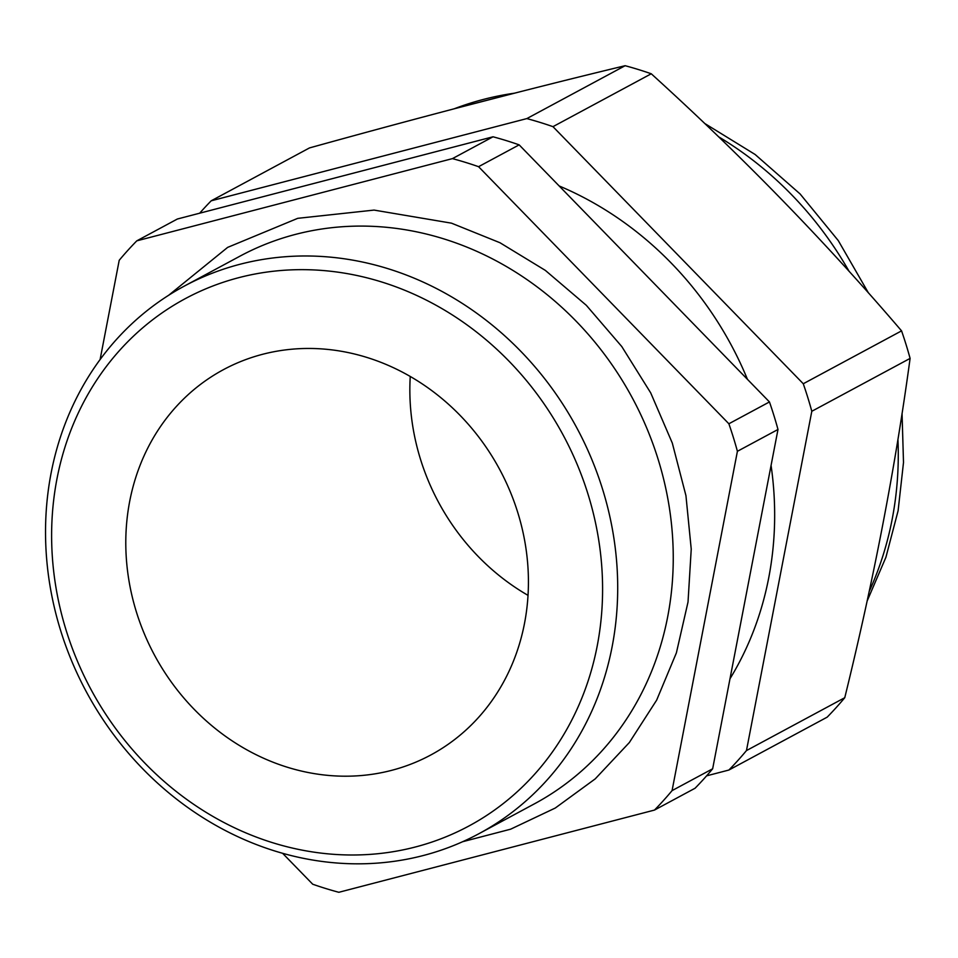 <?xml version="1.0" encoding="UTF-8"?>
<svg xmlns="http://www.w3.org/2000/svg" width="958" height="958" viewBox="0 0 958 958"><rect width="100%" height="100%" fill="white"/><g stroke="black" fill="none" stroke-linecap="round" stroke-linejoin="round"><path stroke-width="1.44" d="M519.152 144.862L478.569 166.692A387.475 347.071 -118.3 0 0 465.552 162.405A387.475 347.071 -118.3 0 0 452.439 158.621L136.802 240.841L177.374 219.011L493.023 136.79A387.475 347.071 61.7 0 1 506.135 140.563A387.475 347.071 61.7 0 1 519.152 144.862L769.454 401.941A387.475 347.071 61.7 0 1 777.992 429.471L712.656 768.783A387.475 347.071 61.7 0 1 695.065 788.242L654.482 810.073L338.845 892.293A387.475 347.071 -118.3 0 1 312.715 884.222L282.61 853.303M651.26 73.778A387.475 347.071 -118.3 0 0 638.244 69.491A387.475 347.071 -118.3 0 0 625.131 65.707C526.888 89.369 421.676 116.768 309.482 147.927L211.191 200.809L526.84 118.588A387.475 347.071 61.7 0 1 539.953 122.373A387.475 347.071 61.7 0 1 552.97 126.66L651.26 73.778C741.66 155.723 825.101 241.416 901.562 330.869L803.271 383.751A387.475 347.071 61.7 0 1 811.809 411.281L746.462 750.581A387.475 347.071 61.7 0 1 728.882 770.04L706.597 775.848M287.628 767.322A218.783 195.971 -118.3 0 0 430.765 755A218.783 195.971 -118.3 0 0 525.463 545.246A218.783 195.971 -118.3 0 0 366.579 357.334A218.783 195.971 -118.3 0 0 223.442 369.656A218.783 195.971 -118.3 0 0 128.755 579.41A218.783 195.971 -118.3 0 0 287.628 767.322M478.928 833.7L534.468 803.81A310.907 278.479 -118.3 0 0 669.043 505.74A310.907 278.479 -118.3 0 0 443.267 238.71A310.907 278.479 -118.3 0 0 239.859 256.217L184.307 286.107A310.907 278.479 61.7 0 1 387.715 268.599A310.907 278.479 61.7 0 1 613.491 535.63A310.907 278.479 61.7 0 1 478.928 833.7A310.907 278.479 61.7 0 1 275.521 851.207A310.907 278.479 61.7 0 1 49.744 584.176A310.907 278.479 61.7 0 1 184.307 286.107M381.128 281.808A299.387 268.168 -118.3 0 0 56.965 478.856A299.387 268.168 -118.3 0 0 273.09 842.848A299.387 268.168 -118.3 0 0 597.241 645.8A299.387 268.168 -118.3 0 0 381.128 281.808M654.482 810.073A387.475 347.071 -118.3 0 0 672.073 790.613L737.409 451.302A387.475 347.071 -118.3 0 0 728.87 423.771L478.569 166.692M136.802 240.841A387.475 347.071 -118.3 0 0 119.211 260.301L100.099 359.561M493.023 136.79L452.439 158.621M769.454 401.941L728.87 423.771M712.656 768.783L672.073 790.613M737.409 451.302L777.992 429.471M559.149 185.948A331.061 296.537 61.7 0 1 747.468 379.368M771.07 465.42A331.061 296.537 61.7 0 1 729.984 678.767M552.97 126.66L803.271 383.751M199.671 213.203A387.475 347.071 61.7 0 1 211.191 200.809M625.131 65.707L526.84 118.588M728.882 770.04L827.173 717.159A387.475 347.071 -118.3 0 0 844.764 697.699L746.462 750.581M844.764 697.699C873.504 580.847 895.287 467.744 910.1 358.4A387.475 347.071 -118.3 0 0 901.562 330.869M811.809 411.281L910.1 358.4M410.252 376.47A218.783 195.971 -118.3 0 0 528.026 595.361M514.434 93.189A341.419 305.818 -118.3 0 0 454.224 108.781M869.193 591.469A341.419 305.818 -118.3 0 0 897.945 439.399M849.111 271.365A341.419 305.818 -118.3 0 0 718.608 136.802M453.326 109.02L521.667 91.345M462.618 841.723L510.638 829.185L555.269 808.037L595.217 778.878L629.334 742.558L656.649 700.142L676.396 652.841L688.024 602.019L691.233 549.114L685.94 495.621L672.3 443.051L650.71 392.888L621.778 346.545L586.32 305.315L545.33 270.384L499.968 242.733L451.493 223.166L374.075 210.089L297.734 218.328L227.657 247.38L168.632 295.303M704.621 123.414L755.108 154.477L800.11 193.959L838.286 240.614L868.475 292.98M902.053 413.497L903.502 462.486L898.101 510.77L885.91 557.293L867.122 601.073"/></g></svg>
